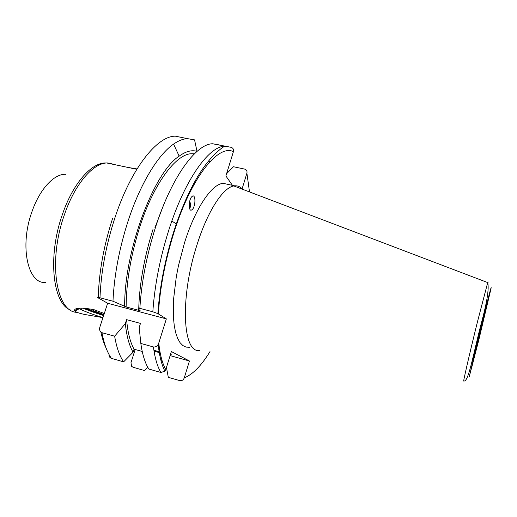 <?xml version="1.0" encoding="UTF-8"?>
<svg xmlns="http://www.w3.org/2000/svg" width="517" height="517" viewBox="0 0 517 517"><rect width="100%" height="100%" fill="white"/><g stroke="black" fill="none" stroke-linecap="round" stroke-linejoin="round"><path stroke-width="0.78" d="M104.014 313.392L93.758 309.605L84.84 308.216C76.904 307.867 73.563 308.836 74.823 311.131C77.001 312.753 82.035 314.168 89.919 315.37L102.424 317.561M137.018 168.943L129.366 167.67M194.088 206.154C195.038 204.183 195.633 196.24 193.19 195.872C191.697 196.37 190.663 197.733 190.094 199.95C189.125 201.966 188.556 209.934 190.993 210.257C192.492 209.734 193.526 208.364 194.088 206.154M159.591 349.492L158.758 349.221M478.994 338.868L488.998 296.655L481.476 325.51C474.561 353.454 469.003 377.578 472.099 366.03L478.994 338.868M228.495 184.491L223.254 183.361C212.015 183.735 195.361 207.918 184.511 242.828L178.501 265.467L176.284 276.892L173.628 298.742L173.46 317.832L174.287 325.884L175.696 332.767L177.628 338.377L180.039 342.655L182.863 345.563L186.049 347.101L189.526 347.288M242.454 189.241C240.276 186.708 237.691 185.571 234.692 185.836L233.833 185.958C223.001 187.477 207.227 211.634 196.706 245.749C179.548 299.097 182.986 354.08 199.756 350.403M181.467 137.419L175.353 136.171C157.22 135.9 131.085 168.355 114.923 217.786C106.037 245.103 101.054 271.768 99.975 297.779L112.965 301.224C114.225 275.141 119.285 248.367 128.132 220.908C140.262 183.703 158.124 154.654 173.57 144.088C178.527 140.643 183.16 138.827 187.484 138.646L194.566 139.874L197.009 151.403M194.398 153.82L191.729 153.717C176.278 153.711 153.846 183.102 139.758 226.989C130.866 255.036 126.322 281.687 126.129 306.943L112.965 301.224M163.43 205.469L154.854 227.894M219.163 144.889L212.558 143.758C196.092 143.855 171.463 177.144 155.488 227.37C146.699 255.127 141.49 282.12 139.855 308.352L152.825 311.79L157.879 313.599L166.345 318.892L158.771 343.049C159.992 354.636 162.332 363.47 165.795 369.545L171.385 351.541L189.435 360.995L184.278 377.856C183.419 380.034 181.9 380.951 179.729 380.609L168.309 377.339L166.448 367.445M212.558 143.758L231.002 147.3C233.096 147.991 233.904 149.439 233.419 151.643C218.4 143.959 191.387 176.885 173.912 232.663C165.169 260.704 159.986 287.775 158.376 313.877M147.791 367.309L144.586 370.56L133.108 367.277L131.635 366.34L130.969 362.688L135.163 349.498M99.975 297.779C97.745 297.256 97.164 297.301 98.224 297.915L107.646 303.259L99.936 326.854C99.09 329.568 99.775 331.513 101.985 332.696L114.638 336.199L125.34 323.636L126.613 319.668L140.475 323.409L139.202 327.403L140.824 343.456L153.446 346.952C155.494 347.204 157.078 346.351 158.189 344.387L158.771 343.049M232.417 185.338L225.877 175.948L233.419 151.643M242.105 188.854L246.9 173.195C247.346 171.114 246.583 169.744 244.606 169.085L233.451 166.739L226.575 173.706M162.17 360.898L160.987 360.569M152.993 229.432C144.153 257.485 139.39 284.279 138.698 309.806L140.126 310.665L126.129 306.943M139.855 308.352L138.698 309.806M197.022 151.371C191.755 149.756 185.797 151.345 179.16 156.14C153.788 172.361 124.351 250.454 124.649 306.07M209.857 161.782L208.222 161.44M140.824 343.456C142.414 354.63 145.077 363.154 148.806 369.028L160.936 372.486L164.904 371.161L165.795 369.545M126.613 319.668C127.712 332.476 130.194 342.312 134.058 349.188L142.233 351.476M125.34 323.636C126.613 336.05 129.198 345.582 133.089 352.226L134.058 349.188M114.638 336.199C116.538 347.366 119.53 355.916 123.621 361.855L133.089 352.226M109.003 354.449C108.913 356.42 109.727 357.732 111.439 358.378L123.621 361.855M154.04 351.14L160.18 352.846M170.119 355.612L189.435 360.995M159.404 348.219L158.596 347.999M153.904 350.261L160.018 352.012M170.507 354.378C171.515 354.449 171.586 354.235 170.707 353.725M107.646 303.259L166.345 318.892M102.948 317.638C93.596 314.704 86.449 312.1 81.499 309.832L78.655 308.216M103.62 315.577C94.863 312.824 87.974 310.329 82.953 308.087M103.717 315.286C95.018 312.546 88.653 310.181 84.607 308.197M189.661 208.771C190.786 206.516 190.805 204.028 189.72 201.313M86.501 308.294L93.105 311.337L103.807 315.002M103.284 313.063L102.909 314.207L103.975 314.498M102.909 314.207L92.911 310.439L94.088 309.696M65.691 174.339C54.33 173.57 39.751 189.002 31.951 211.724C19.245 246.396 27.963 284.453 45.67 282.463M114.406 164.412L107.685 162.945C93.583 162.487 74.855 183.69 64.282 215.085C47.732 261.492 56.25 312.119 76.91 312.352M70.267 309.916C52.74 303.44 47.486 256.406 62.311 214.729C72.994 183.024 92.091 161.899 106.243 163.017M477.482 321.736C469.707 353.021 462.637 383.788 463.82 380.9C468.389 383.116 473.443 353.266 481.301 323.203C487.027 302.322 489.166 288.777 487.718 282.579L477.482 321.736M481.792 323.791L469.203 376.906L478.723 340.302L490.956 288.822C492.152 282.922 487.977 298.774 481.792 323.791M157.879 313.599C159.598 287.446 164.807 260.361 173.512 232.353C180.769 209.85 188.912 191.122 197.946 176.168C203.007 167.999 207.886 161.427 212.584 156.457C217.689 151.235 221.703 147.823 224.63 146.221C208.713 146.44 184.588 180 168.678 230.485C159.927 258.39 154.641 285.487 152.825 311.79M100.905 332.121C102.237 338.351 103.975 343.676 106.114 348.109M112.68 218.174C103.846 245.349 99.031 271.768 98.236 297.417M184.278 377.856C192.763 374.47 201.333 365.713 209.999 351.586M249.504 191.923L246.9 173.195M153.446 346.952C154.887 358.126 157.381 366.637 160.936 372.486M101.985 332.696C104.033 343.85 107.187 352.413 111.439 358.378M487.925 282.993C488.158 281.629 488.087 281.494 487.718 282.579L233.833 185.958M159.023 305.127L158.448 306.058M136.805 169.292L106.754 162.978M192.563 195.988L193.19 195.872M187.484 138.646L177.299 136.566M191.729 153.717L194.024 154.195M176.762 224.094L171.825 221.089M179.16 156.14L173.57 144.088M158.189 344.387C159.41 355.974 161.653 364.899 164.904 371.161M223.254 183.361L234.692 185.836M75.695 308.92L76.904 309.987M79.301 308.675L74.823 311.131M81.499 309.832L82.087 308.061"/></g></svg>
